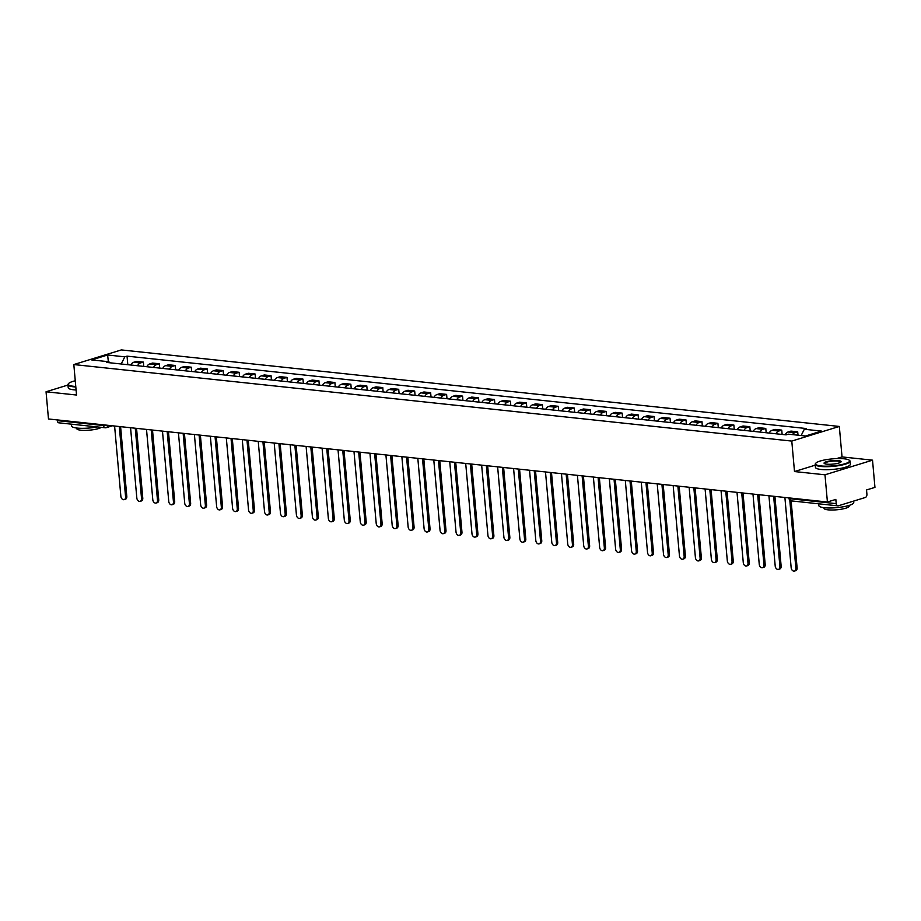 <?xml version="1.0" encoding="UTF-8"?>
<svg xmlns="http://www.w3.org/2000/svg" width="921" height="921" viewBox="0 0 921 921"><rect width="100%" height="100%" fill="white"/><g stroke="black" fill="none" stroke-linecap="round" stroke-linejoin="round"><path stroke-width="1.38" d="M824.986 474.799L872.521 460.166L842.036 456.92L839.319 426.446L121.353 349.922L73.818 364.555L791.784 441.078L794.501 471.552L824.986 474.799L827.415 502.003L48.479 418.974L46.05 391.782L76.535 395.028L73.818 364.555M872.521 460.166L874.95 487.37L866.534 489.96L866.914 494.197A2.809 1.9 96.1 0 1 865.256 497.513L838.352 505.79A2.809 1.9 96.1 0 1 837.811 505.848L791.461 500.909A2.809 1.9 -83.9 0 1 789.861 498.71L836.21 503.649A2.809 1.9 96.1 0 0 837.811 505.848M112.408 425.79L106.341 427.655A2.809 1.98 -107.1 0 1 105.754 427.712A2.809 1.9 -83.9 0 1 105.213 427.77L58.875 422.831A2.809 1.9 -83.9 0 1 57.275 420.621L103.613 425.56L107.366 425.26M57.206 419.907L57.275 420.621M67.981 385.036L46.05 391.782M836.21 503.649L835.831 499.412L827.415 502.003M792.417 434.608A6.447 4.386 -83.9 0 1 794.811 432.709L797.701 431.822L790.955 431.097L788.054 431.995A6.447 4.386 96.1 0 0 785.141 434.758M798.012 435.196L797.701 431.822M775.931 433.768A6.447 4.386 -83.9 0 1 778.844 431.016L781.745 430.119L774.998 429.393L772.097 430.291A6.447 4.386 96.1 0 0 769.185 433.054M782.136 434.436L781.745 430.119M759.975 432.076A6.447 4.386 -83.9 0 1 762.887 429.313L765.788 428.415L759.031 427.701L756.141 428.587A6.447 4.386 96.1 0 0 753.228 431.35M766.168 432.732L765.788 428.415M744.018 430.372A6.447 4.386 -83.9 0 1 746.931 427.609L749.832 426.711L743.074 425.997L740.173 426.884A6.447 4.386 96.1 0 0 737.261 429.647M750.212 431.028L749.832 426.711M728.062 428.668A6.447 4.386 -83.9 0 1 730.975 425.905L733.864 425.018L727.118 424.293L724.217 425.191A6.447 4.386 96.1 0 0 721.304 427.954M734.256 429.336L733.864 425.018M712.094 426.964A6.447 4.386 -83.9 0 1 715.007 424.213L717.908 423.315L711.162 422.589L708.261 423.487A6.447 4.386 96.1 0 0 705.348 426.25M718.299 427.632L717.908 423.315M696.138 425.272A6.447 4.386 -83.9 0 1 699.051 422.509L701.952 421.611L695.194 420.897L692.304 421.783A6.447 4.386 96.1 0 0 689.392 424.546M702.332 425.928L701.952 421.611M680.182 423.568A6.447 4.386 -83.9 0 1 683.094 420.805L685.995 419.907L679.238 419.193L676.336 420.08A6.447 4.386 96.1 0 0 673.424 422.843M686.375 424.224L685.995 419.907M664.225 421.864A6.447 4.386 -83.9 0 1 667.138 419.101L670.028 418.215L663.281 417.489L660.38 418.387A6.447 4.386 96.1 0 0 657.467 421.15M670.419 422.532L670.028 418.215M648.257 420.16A6.447 4.386 -83.9 0 1 651.17 417.409L654.071 416.511L647.325 415.785L644.424 416.683A6.447 4.386 96.1 0 0 641.511 419.446M654.463 420.828L654.071 416.511M632.301 418.468A6.447 4.386 -83.9 0 1 635.214 415.705L638.115 414.807L631.357 414.093L628.467 414.98A6.447 4.386 96.1 0 0 625.555 417.743M638.495 419.124L638.115 414.807M616.345 416.764A6.447 4.386 -83.9 0 1 619.257 414.001L622.159 413.103L615.401 412.389L612.5 413.276A6.447 4.386 96.1 0 0 609.587 416.039M622.538 417.42L622.159 413.103M600.377 415.06A6.447 4.386 -83.9 0 1 603.29 412.297L606.191 411.411L599.444 410.685L596.543 411.583A6.447 4.386 96.1 0 0 593.631 414.346M606.582 415.728L606.191 411.411M584.421 413.356A6.447 4.386 -83.9 0 1 587.333 410.593L590.234 409.707L583.488 408.982L580.587 409.88A6.447 4.386 96.1 0 0 577.674 412.643M590.626 414.024L590.234 409.707M568.464 411.664A6.447 4.386 -83.9 0 1 571.377 408.901L574.278 408.003L567.52 407.289L564.619 408.176A6.447 4.386 96.1 0 0 561.706 410.939M574.658 412.32L574.278 408.003M552.508 409.96A6.447 4.386 -83.9 0 1 555.421 407.197L558.322 406.299L551.564 405.585L548.663 406.472A6.447 4.386 96.1 0 0 545.75 409.235M558.702 410.616L558.322 406.299M536.54 408.256A6.447 4.386 -83.9 0 1 539.453 405.493L542.354 404.607L535.608 403.882L532.706 404.78A6.447 4.386 96.1 0 0 529.794 407.543M542.745 408.924L542.354 404.607M520.584 406.552A6.447 4.386 -83.9 0 1 523.496 403.789L526.398 402.903L519.651 402.178L516.75 403.076A6.447 4.386 96.1 0 0 513.837 405.839M526.789 407.22L526.398 402.903M504.627 404.86A6.447 4.386 -83.9 0 1 507.54 402.097L510.441 401.199L503.683 400.485L500.782 401.372A6.447 4.386 96.1 0 0 497.87 404.135M510.821 405.516L510.441 401.199M488.671 403.156A6.447 4.386 -83.9 0 1 491.584 400.393L494.485 399.495L487.727 398.781L484.826 399.668A6.447 4.386 96.1 0 0 481.913 402.431M494.865 403.812L494.485 399.495M472.703 401.452A6.447 4.386 -83.9 0 1 475.616 398.689L478.517 397.803L471.771 397.078L468.87 397.976A6.447 4.386 96.1 0 0 465.957 400.739M478.908 402.12L478.517 397.803M456.747 399.749A6.447 4.386 -83.9 0 1 459.66 396.986L462.561 396.099L455.814 395.374L452.913 396.272A6.447 4.386 96.1 0 0 450.001 399.035M462.941 400.416L462.561 396.099M440.791 398.056A6.447 4.386 -83.9 0 1 443.703 395.293L446.604 394.395L439.847 393.681L436.945 394.568A6.447 4.386 96.1 0 0 434.033 397.331M446.984 398.712L446.604 394.395M424.834 396.352A6.447 4.386 -83.9 0 1 427.747 393.589L430.648 392.691L423.89 391.978L420.989 392.864A6.447 4.386 96.1 0 0 418.076 395.627M431.028 397.009L430.648 392.691M408.866 394.649A6.447 4.386 -83.9 0 1 411.779 391.886L414.68 390.999L407.934 390.274L405.033 391.172A6.447 4.386 96.1 0 0 402.12 393.935M415.072 395.316L414.68 390.999M392.91 392.945A6.447 4.386 -83.9 0 1 395.823 390.182L398.724 389.295L391.978 388.57L389.076 389.468A6.447 4.386 96.1 0 0 386.164 392.231M399.104 393.612L398.724 389.295M376.954 391.252A6.447 4.386 -83.9 0 1 379.866 388.489L382.768 387.591L376.01 386.878L373.109 387.764A6.447 4.386 96.1 0 0 370.196 390.527M383.148 391.909L382.768 387.591M360.997 389.548A6.447 4.386 -83.9 0 1 363.91 386.785L366.8 385.887L360.053 385.174L357.152 386.06A6.447 4.386 96.1 0 0 354.24 388.823M367.191 390.205L366.8 385.887M345.03 387.845A6.447 4.386 -83.9 0 1 347.942 385.082L350.843 384.195L344.097 383.47L341.196 384.368A6.447 4.386 96.1 0 0 338.283 387.131M351.235 388.512L350.843 384.195M329.073 386.141A6.447 4.386 -83.9 0 1 331.986 383.378L334.887 382.491L328.129 381.766L325.24 382.664A6.447 4.386 96.1 0 0 322.327 385.427M335.267 386.808L334.887 382.491M313.117 384.448A6.447 4.386 -83.9 0 1 316.03 381.685L318.931 380.787L312.173 380.074L309.272 380.96A6.447 4.386 96.1 0 0 306.359 383.723M319.311 385.105L318.931 380.787M297.161 382.745A6.447 4.386 -83.9 0 1 300.073 379.982L302.963 379.084L296.217 378.37L293.315 379.256A6.447 4.386 96.1 0 0 290.403 382.019M303.354 383.401L302.963 379.084M281.193 381.041A6.447 4.386 -83.9 0 1 284.105 378.278L287.007 377.391L280.26 376.666L277.359 377.564A6.447 4.386 96.1 0 0 274.446 380.327M287.398 381.708L287.007 377.391M265.236 379.337A6.447 4.386 -83.9 0 1 268.149 376.574L271.05 375.687L264.292 374.962L261.403 375.86A6.447 4.386 96.1 0 0 258.49 378.623M271.43 380.005L271.05 375.687M249.28 377.645A6.447 4.386 -83.9 0 1 252.193 374.882L255.094 373.984L248.336 373.27L245.435 374.156A6.447 4.386 96.1 0 0 242.522 376.919M255.474 378.301L255.094 373.984M233.324 375.941A6.447 4.386 -83.9 0 1 236.237 373.178L239.126 372.28L232.38 371.566L229.479 372.452A6.447 4.386 96.1 0 0 226.566 375.215M239.518 376.597L239.126 372.28M217.356 374.237A6.447 4.386 -83.9 0 1 220.269 371.474L223.17 370.587L216.423 369.862L213.522 370.76A6.447 4.386 96.1 0 0 210.61 373.523M223.561 374.905L223.17 370.587M201.4 372.533A6.447 4.386 -83.9 0 1 204.312 369.77L207.213 368.884L200.456 368.158L197.566 369.056A6.447 4.386 96.1 0 0 194.653 371.819M207.593 373.201L207.213 368.884M185.443 370.841A6.447 4.386 -83.9 0 1 188.356 368.078L191.257 367.18L184.499 366.466L181.598 367.352A6.447 4.386 96.1 0 0 178.686 370.115M191.637 371.497L191.257 367.18M169.487 369.137A6.447 4.386 -83.9 0 1 172.4 366.374L175.289 365.476L168.543 364.762L165.642 365.649A6.447 4.386 96.1 0 0 162.729 368.412M175.681 369.793L175.289 365.476M153.519 367.433A6.447 4.386 -83.9 0 1 156.432 364.67L159.333 363.783L152.587 363.058L149.686 363.956A6.447 4.386 96.1 0 0 146.773 366.719M159.724 368.101L159.333 363.783M137.563 365.729A6.447 4.386 -83.9 0 1 140.476 362.966L143.377 362.08L136.619 361.354L133.729 362.252A6.447 4.386 96.1 0 0 130.817 365.015M143.757 366.397L143.377 362.08M801.166 435.541L804.298 429.255L821.486 431.086L805.518 436.001L788.33 434.171L786.097 434.862L106.594 362.437L108.828 361.746L91.639 359.915L107.619 354.999L124.807 356.83L121.227 363.991M804.298 429.255L806.531 428.564L127.04 356.139L124.807 356.83M839.319 426.446L791.784 441.078M842.036 456.92L836.521 458.612M815.246 465.163L794.501 471.552M127.8 364.693L127.04 356.139M109.864 362.782L108.828 361.746M108.356 361.7L107.619 354.999M791.127 500.851L797.102 567.866A3.224 2.268 72.9 0 1 795.698 570.698L794.466 571.078A3.224 2.268 -107.1 0 0 795.871 568.245L789.792 500.115M784.888 497.467L791.162 567.75A3.224 2.268 -107.1 0 0 794.466 571.078M774.918 496.419L781.146 566.162A3.224 2.268 72.9 0 1 779.742 568.994L778.51 569.374A3.224 2.268 -107.1 0 0 779.914 566.542L773.64 496.269M768.931 495.763L775.206 566.047A3.224 2.268 -107.1 0 0 778.51 569.374M758.962 494.715L765.19 564.469A3.224 2.268 72.9 0 1 763.785 567.301L762.542 567.681A3.224 2.268 -107.1 0 0 763.946 564.849L757.672 494.565M752.975 494.07L759.249 564.343A3.224 2.268 -107.1 0 0 762.542 567.681M844.189 458.808A17.108 3.511 -5.1 0 0 827.323 459.487A17.108 3.511 -5.1 0 0 815.868 463.136A17.108 3.511 -5.1 0 0 820.991 465.945A17.108 3.511 -5.1 0 0 841.138 464.691A17.108 3.511 -5.1 0 0 849.185 460.166A17.108 3.511 -5.1 0 0 844.189 458.808M849.185 460.166L849.634 460.512A17.522 3.592 174.9 0 1 850.083 461.237A17.522 3.592 174.9 0 1 839.745 465.473A17.522 3.592 174.9 0 1 820.749 466.452A17.522 3.592 174.9 0 1 815.177 464.345A17.522 3.592 174.9 0 1 815.499 463.562L815.868 463.136M838.386 460.592A8.554 1.75 174.9 0 1 840.954 461.997A8.554 1.75 174.9 0 1 835.232 463.827A8.554 1.75 174.9 0 1 826.793 464.161A8.554 1.75 174.9 0 1 824.295 463.493A8.554 1.75 174.9 0 1 828.313 461.225A8.554 1.75 174.9 0 1 838.386 460.592M840.712 462.227A8.128 1.669 -5.1 0 0 840.723 462.066A8.128 1.669 -5.1 0 0 838.145 461.087A8.128 1.669 -5.1 0 0 829.326 461.548A8.128 1.669 -5.1 0 0 824.525 463.516A8.128 1.669 -5.1 0 0 824.583 463.666M853.64 501.093L853.767 502.509A17.522 3.592 174.9 0 1 843.429 506.746A17.522 3.592 174.9 0 1 824.433 507.724A17.522 3.592 174.9 0 1 818.861 505.617L818.7 503.81M849.104 505.422L849.162 506.09A12.618 2.59 174.9 0 1 841.725 509.14A12.618 2.59 174.9 0 1 828.037 509.843A12.618 2.59 174.9 0 1 824.03 508.323L823.973 507.667M850.083 461.237L850.348 464.242A17.522 3.592 174.9 0 1 840.021 468.478A17.522 3.592 174.9 0 1 821.014 469.457A17.522 3.592 174.9 0 1 815.442 467.35L815.177 464.345M75.269 380.764A17.108 3.511 -5.1 0 0 68.649 383.493A17.108 3.511 -5.1 0 0 73.772 386.313A17.108 3.511 -5.1 0 0 75.775 386.463M75.821 386.981A17.522 3.592 174.9 0 1 73.519 386.808A17.522 3.592 174.9 0 1 67.947 384.702A17.522 3.592 174.9 0 1 68.269 383.919L68.649 383.493M97.235 426.918A17.522 3.592 174.9 0 1 77.203 428.081A17.522 3.592 174.9 0 1 71.631 425.986L71.47 424.167M101.322 427.356A12.618 2.59 174.9 0 1 80.818 430.199A12.618 2.59 174.9 0 1 76.8 428.691L76.742 428.023M76.086 389.986A17.522 3.592 174.9 0 1 73.795 389.813A17.522 3.592 174.9 0 1 68.223 387.718L67.947 384.702M743.005 493.011L749.222 562.766A3.224 2.268 72.9 0 1 747.817 565.598L746.586 565.978A3.224 2.268 -107.1 0 0 747.99 563.145L741.716 492.862M737.007 492.367L743.282 562.639A3.224 2.268 -107.1 0 0 746.586 565.978M727.037 491.319L733.266 561.062A3.224 2.268 72.9 0 1 731.861 563.894L730.629 564.274A3.224 2.268 -107.1 0 0 732.034 561.442L725.76 491.169M721.051 490.663L727.325 560.947A3.224 2.268 -107.1 0 0 730.629 564.274M711.081 489.615L717.309 559.358A3.224 2.268 72.9 0 1 715.905 562.19L714.673 562.57A3.224 2.268 -107.1 0 0 716.078 559.738L709.803 489.465M705.095 488.959L711.369 559.243A3.224 2.268 -107.1 0 0 714.673 562.57M695.125 487.911L701.353 557.666A3.224 2.268 72.9 0 1 699.948 560.498L698.705 560.877A3.224 2.268 -107.1 0 0 700.11 558.045L693.835 487.762M689.138 487.267L695.401 557.539A3.224 2.268 -107.1 0 0 698.705 560.877M679.168 486.207L685.385 555.962A3.224 2.268 72.9 0 1 683.981 558.794L682.749 559.174A3.224 2.268 -107.1 0 0 684.153 556.342L677.879 486.058M673.17 485.563L679.445 555.835A3.224 2.268 -107.1 0 0 682.749 559.174M663.201 484.515L669.429 554.258A3.224 2.268 72.9 0 1 668.024 557.09L666.792 557.47A3.224 2.268 -107.1 0 0 668.197 554.638L661.923 484.365M657.214 483.859L663.488 554.143A3.224 2.268 -107.1 0 0 666.792 557.47M647.244 482.811L653.473 552.554A3.224 2.268 72.9 0 1 652.068 555.386L650.825 555.766A3.224 2.268 -107.1 0 0 652.229 552.934L645.966 482.662M641.258 482.155L647.532 552.439A3.224 2.268 -107.1 0 0 650.825 555.766M631.288 481.107L637.516 550.862A3.224 2.268 72.9 0 1 636.112 553.694L634.868 554.074A3.224 2.268 -107.1 0 0 636.273 551.242L629.999 480.958M625.301 480.463L631.564 550.735A3.224 2.268 -107.1 0 0 634.868 554.074M615.332 479.404L621.548 549.158A3.224 2.268 72.9 0 1 620.144 551.99L618.912 552.37A3.224 2.268 -107.1 0 0 620.317 549.538L614.042 479.254M609.334 478.759L615.608 549.031A3.224 2.268 -107.1 0 0 618.912 552.37M599.364 477.711L605.592 547.454A3.224 2.268 72.9 0 1 604.188 550.286L602.956 550.666A3.224 2.268 -107.1 0 0 604.36 547.834L598.086 477.562M593.377 477.055L599.652 547.339A3.224 2.268 -107.1 0 0 602.956 550.666M583.407 476.007L589.636 545.75A3.224 2.268 72.9 0 1 588.231 548.582L586.988 548.962A3.224 2.268 -107.1 0 0 588.392 546.13L582.13 475.858M577.421 475.351L583.695 545.635A3.224 2.268 -107.1 0 0 586.988 548.962M567.451 474.303L573.679 544.058A3.224 2.268 72.9 0 1 572.275 546.89L571.032 547.27A3.224 2.268 -107.1 0 0 572.436 544.438L566.162 474.154M561.465 473.659L567.727 543.931A3.224 2.268 -107.1 0 0 571.032 547.27M551.495 472.6L557.712 542.354A3.224 2.268 72.9 0 1 556.307 545.186L555.075 545.566A3.224 2.268 -107.1 0 0 556.48 542.734L550.205 472.45M545.497 471.955L551.771 542.227A3.224 2.268 -107.1 0 0 555.075 545.566M535.527 470.907L541.755 540.65A3.224 2.268 72.9 0 1 540.351 543.482L539.119 543.862A3.224 2.268 -107.1 0 0 540.523 541.03L534.249 470.758M529.54 470.251L535.815 540.535A3.224 2.268 -107.1 0 0 539.119 543.862M519.571 469.203L525.799 538.946A3.224 2.268 72.9 0 1 524.394 541.778L523.151 542.158A3.224 2.268 -107.1 0 0 524.556 539.326L518.293 469.054M513.584 468.547L519.858 538.831A3.224 2.268 -107.1 0 0 523.151 542.158M503.614 467.5L509.843 537.254A3.224 2.268 72.9 0 1 508.438 540.086L507.195 540.466A3.224 2.268 -107.1 0 0 508.599 537.634L502.325 467.35M497.628 466.855L503.891 537.127A3.224 2.268 -107.1 0 0 507.195 540.466M487.658 465.796L493.875 535.55A3.224 2.268 72.9 0 1 492.47 538.382L491.238 538.762A3.224 2.268 -107.1 0 0 492.643 535.93L486.369 465.646M481.66 465.151L487.934 535.423A3.224 2.268 -107.1 0 0 491.238 538.762M471.69 464.103L477.918 533.846A3.224 2.268 72.9 0 1 476.514 536.678L475.282 537.058A3.224 2.268 -107.1 0 0 476.687 534.226L470.412 463.954M465.704 463.447L471.978 533.731A3.224 2.268 -107.1 0 0 475.282 537.058M455.734 462.4L461.962 532.142A3.224 2.268 72.9 0 1 460.558 534.974L459.314 535.354A3.224 2.268 -107.1 0 0 460.719 532.522L454.456 462.25M449.747 461.743L456.022 532.027A3.224 2.268 -107.1 0 0 459.314 535.354M439.778 460.696L445.994 530.45A3.224 2.268 72.9 0 1 444.59 533.282L443.358 533.662A3.224 2.268 -107.1 0 0 444.762 530.83L438.488 460.546M433.791 460.051L440.054 530.323A3.224 2.268 -107.1 0 0 443.358 533.662M423.81 458.992L430.038 528.746A3.224 2.268 72.9 0 1 428.633 531.578L427.402 531.958A3.224 2.268 -107.1 0 0 428.806 529.126L422.532 458.842M417.823 458.347L424.097 528.619A3.224 2.268 -107.1 0 0 427.402 531.958M407.853 457.3L414.082 527.042A3.224 2.268 72.9 0 1 412.677 529.874L411.445 530.254A3.224 2.268 -107.1 0 0 412.85 527.422L406.575 457.15M401.867 456.643L408.141 526.927A3.224 2.268 -107.1 0 0 411.445 530.254M391.897 455.596L398.125 525.338A3.224 2.268 72.9 0 1 396.721 528.17L395.477 528.55A3.224 2.268 -107.1 0 0 396.882 525.718L390.619 455.446M385.911 454.939L392.185 525.223A3.224 2.268 -107.1 0 0 395.477 528.55M375.941 453.892L382.157 523.646A3.224 2.268 72.9 0 1 380.753 526.478L379.521 526.858A3.224 2.268 -107.1 0 0 380.926 524.026L374.651 453.742M369.943 453.247L376.217 523.519A3.224 2.268 -107.1 0 0 379.521 526.858M359.973 452.188L366.201 521.942A3.224 2.268 72.9 0 1 364.797 524.774L363.565 525.154A3.224 2.268 -107.1 0 0 364.969 522.322L358.695 452.038M353.986 451.543L360.261 521.816A3.224 2.268 -107.1 0 0 363.565 525.154M344.017 450.496L350.245 520.238A3.224 2.268 72.9 0 1 348.84 523.07L347.608 523.45A3.224 2.268 -107.1 0 0 349.013 520.618L342.739 450.346M338.03 449.839L344.304 520.123A3.224 2.268 -107.1 0 0 347.608 523.45M328.06 448.792L334.288 518.535A3.224 2.268 72.9 0 1 332.884 521.367L331.641 521.747A3.224 2.268 -107.1 0 0 333.045 518.914L326.771 448.642M322.074 448.136L328.348 518.419A3.224 2.268 -107.1 0 0 331.641 521.747M312.104 447.088L318.321 516.842A3.224 2.268 72.9 0 1 316.916 519.674L315.684 520.054A3.224 2.268 -107.1 0 0 317.089 517.222L310.814 446.938M306.106 446.443L312.38 516.716A3.224 2.268 -107.1 0 0 315.684 520.054M296.136 445.384L302.364 515.138A3.224 2.268 72.9 0 1 300.96 517.97L299.728 518.35A3.224 2.268 -107.1 0 0 301.132 515.518L294.858 445.234M290.15 444.739L296.424 515.012A3.224 2.268 -107.1 0 0 299.728 518.35M280.18 443.692L286.408 513.434A3.224 2.268 72.9 0 1 285.003 516.267L283.772 516.646A3.224 2.268 -107.1 0 0 285.176 513.814L278.902 443.542M274.193 443.036L280.468 513.319A3.224 2.268 -107.1 0 0 283.772 516.646M264.223 441.988L270.452 511.731A3.224 2.268 72.9 0 1 269.047 514.563L267.804 514.943A3.224 2.268 -107.1 0 0 269.208 512.111L262.934 441.838M258.237 441.332L264.511 511.615A3.224 2.268 -107.1 0 0 267.804 514.943M248.267 440.284L254.484 510.038A3.224 2.268 72.9 0 1 253.079 512.87L251.847 513.25A3.224 2.268 -107.1 0 0 253.252 510.418L246.978 440.134M242.269 439.639L248.543 509.912A3.224 2.268 -107.1 0 0 251.847 513.25M232.299 438.58L238.527 508.334A3.224 2.268 72.9 0 1 237.123 511.167L235.891 511.546A3.224 2.268 -107.1 0 0 237.296 508.714L231.021 438.431M226.313 437.935L232.587 508.208A3.224 2.268 -107.1 0 0 235.891 511.546M216.343 436.888L222.571 506.631A3.224 2.268 72.9 0 1 221.167 509.463L219.935 509.843A3.224 2.268 -107.1 0 0 221.339 507.011L215.065 436.738M210.356 436.232L216.631 506.515A3.224 2.268 -107.1 0 0 219.935 509.843M200.387 435.184L206.615 504.927A3.224 2.268 72.9 0 1 205.21 507.759L203.967 508.139A3.224 2.268 -107.1 0 0 205.371 505.307L199.097 435.034M194.4 434.528L200.663 504.812A3.224 2.268 -107.1 0 0 203.967 508.139M184.43 433.48L190.647 503.234A3.224 2.268 72.9 0 1 189.242 506.066L188.011 506.446A3.224 2.268 -107.1 0 0 189.415 503.614L183.141 433.331M178.432 432.835L184.707 503.108A3.224 2.268 -107.1 0 0 188.011 506.446M168.462 431.776L174.691 501.531A3.224 2.268 72.9 0 1 173.286 504.363L172.054 504.743A3.224 2.268 -107.1 0 0 173.459 501.91L167.185 431.627M162.476 431.132L168.75 501.404A3.224 2.268 -107.1 0 0 172.054 504.743M152.506 430.084L158.734 499.827A3.224 2.268 72.9 0 1 157.33 502.659L156.086 503.039A3.224 2.268 -107.1 0 0 157.491 500.207L151.228 429.934M146.52 429.428L152.794 499.712A3.224 2.268 -107.1 0 0 156.086 503.039M136.55 428.38L142.778 498.123A3.224 2.268 72.9 0 1 141.374 500.955L140.13 501.335A3.224 2.268 -107.1 0 0 141.535 498.503L135.26 428.23M130.563 427.724L136.826 498.008A3.224 2.268 -107.1 0 0 140.13 501.335M120.593 426.676L126.81 496.431A3.224 2.268 72.9 0 1 125.406 499.263L124.174 499.643A3.224 2.268 -107.1 0 0 125.578 496.81L119.304 426.527M114.595 426.032L120.87 496.304A3.224 2.268 -107.1 0 0 124.174 499.643M149.686 363.956L156.432 364.67M165.642 365.649L172.4 366.374M181.598 367.352L188.356 368.078M197.566 369.056L204.312 369.77M213.522 370.76L220.269 371.474M229.479 372.452L236.237 373.178M245.435 374.156L252.193 374.882M261.403 375.86L268.149 376.574M277.359 377.564L284.105 378.278M293.315 379.256L300.073 379.982M309.272 380.96L316.03 381.685M325.24 382.664L331.986 383.378M341.196 384.368L347.942 385.082M357.152 386.06L363.91 386.785M373.109 387.764L379.866 388.489M389.076 389.468L395.823 390.182M405.033 391.172L411.779 391.886M420.989 392.864L427.747 393.589M436.945 394.568L443.703 395.293M452.913 396.272L459.66 396.986M468.87 397.976L475.616 398.689M484.826 399.668L491.584 400.393M500.782 401.372L507.54 402.097M516.75 403.076L523.496 403.789M532.706 404.78L539.453 405.493M548.663 406.472L555.421 407.197M564.619 408.176L571.377 408.901M580.587 409.88L587.333 410.593M596.543 411.583L603.29 412.297M612.5 413.276L619.257 414.001M628.467 414.98L635.214 415.705M644.424 416.683L651.17 417.409M660.38 418.387L667.138 419.101M676.336 420.08L683.094 420.805M692.304 421.783L699.051 422.509M708.261 423.487L715.007 424.213M724.217 425.191L730.975 425.905M740.173 426.884L746.931 427.609M756.141 428.587L762.887 429.313M772.097 430.291L778.844 431.016M788.054 431.995L794.811 432.709M133.729 362.252L140.476 362.966M788.929 497.893L789.861 498.71L789.804 497.996M103.543 424.846L103.613 425.56A2.809 1.9 -83.9 0 0 105.213 427.77A2.809 2.809 0 0 0 106.341 427.655A2.809 1.98 -107.1 0 0 107.561 425.272M795.871 568.245L797.102 567.866M779.914 566.542L781.146 566.162M763.946 564.849L765.19 564.469M747.99 563.145L749.222 562.766M732.034 561.442L733.266 561.062M716.078 559.738L717.309 559.358M700.11 558.045L701.353 557.666M684.153 556.342L685.385 555.962M668.197 554.638L669.429 554.258M652.229 552.934L653.473 552.554M636.273 551.242L637.516 550.862M620.317 549.538L621.548 549.158M604.36 547.834L605.592 547.454M588.392 546.13L589.636 545.75M572.436 544.438L573.679 544.058M556.48 542.734L557.712 542.354M540.523 541.03L541.755 540.65M524.556 539.326L525.799 538.946M508.599 537.634L509.843 537.254M492.643 535.93L493.875 535.55M476.687 534.226L477.918 533.846M460.719 532.522L461.962 532.142M444.762 530.83L445.994 530.45M428.806 529.126L430.038 528.746M412.85 527.422L414.082 527.042M396.882 525.718L398.125 525.338M380.926 524.026L382.157 523.646M364.969 522.322L366.201 521.942M349.013 520.618L350.245 520.238M333.045 518.914L334.288 518.535M317.089 517.222L318.321 516.842M301.132 515.518L302.364 515.138M285.176 513.814L286.408 513.434M269.208 512.111L270.452 511.731M253.252 510.418L254.484 510.038M237.296 508.714L238.527 508.334M221.339 507.011L222.571 506.631M205.371 505.307L206.615 504.927M189.415 503.614L190.647 503.234M173.459 501.91L174.691 501.531M157.491 500.207L158.734 499.827M141.535 498.503L142.778 498.123M125.578 496.81L126.81 496.431M774.837 496.396A2.809 2.809 0 0 0 775.701 496.488M758.881 494.692A2.809 2.809 0 0 0 759.733 494.784M742.913 492.988A2.809 2.809 0 0 0 743.777 493.08M726.957 491.296A2.809 2.809 0 0 0 727.82 491.388M711 489.592A2.809 2.809 0 0 0 711.864 489.684M695.044 487.888A2.809 2.809 0 0 0 695.896 487.98M679.076 486.184A2.809 2.809 0 0 0 679.94 486.276M663.12 484.492A2.809 2.809 0 0 0 663.983 484.584M647.164 482.788A2.809 2.809 0 0 0 648.027 482.88M631.207 481.084A2.809 2.809 0 0 0 632.059 481.176M615.24 479.381A2.809 2.809 0 0 0 616.103 479.473M599.283 477.688A2.809 2.809 0 0 0 600.147 477.78M583.327 475.984A2.809 2.809 0 0 0 584.19 476.076M567.371 474.28A2.809 2.809 0 0 0 568.222 474.373M551.403 472.577A2.809 2.809 0 0 0 552.266 472.669M535.446 470.884A2.809 2.809 0 0 0 536.31 470.976M519.49 469.18A2.809 2.809 0 0 0 520.353 469.273M503.534 467.477A2.809 2.809 0 0 0 504.386 467.569M487.566 465.773A2.809 2.809 0 0 0 488.429 465.865M471.61 464.08A2.809 2.809 0 0 0 472.473 464.172M455.653 462.377A2.809 2.809 0 0 0 456.517 462.469M439.685 460.673A2.809 2.809 0 0 0 440.549 460.765M423.729 458.969A2.809 2.809 0 0 0 424.593 459.061M407.773 457.277A2.809 2.809 0 0 0 408.636 457.369M391.816 455.573A2.809 2.809 0 0 0 392.68 455.665M375.849 453.869A2.809 2.809 0 0 0 376.712 453.961M359.892 452.165A2.809 2.809 0 0 0 360.756 452.257M343.936 450.473A2.809 2.809 0 0 0 344.799 450.565M327.98 448.769A2.809 2.809 0 0 0 328.843 448.861M312.012 447.065A2.809 2.809 0 0 0 312.875 447.157M296.055 445.361A2.809 2.809 0 0 0 296.919 445.453M280.099 443.669A2.809 2.809 0 0 0 280.963 443.761M264.143 441.965A2.809 2.809 0 0 0 264.995 442.057M248.175 440.261A2.809 2.809 0 0 0 249.038 440.353M232.219 438.557A2.809 2.809 0 0 0 233.082 438.649M216.262 436.865A2.809 2.809 0 0 0 217.126 436.957M200.306 435.161A2.809 2.809 0 0 0 201.158 435.253M184.338 433.457A2.809 2.809 0 0 0 185.202 433.549M168.382 431.753A2.809 2.809 0 0 0 169.245 431.845M152.426 430.061A2.809 2.809 0 0 0 153.289 430.153M136.469 428.357A2.809 2.809 0 0 0 137.321 428.449M120.501 426.653A2.809 2.809 0 0 0 121.365 426.745M788.975 498.376A2.809 2.809 0 0 0 791.461 500.909"/></g></svg>
